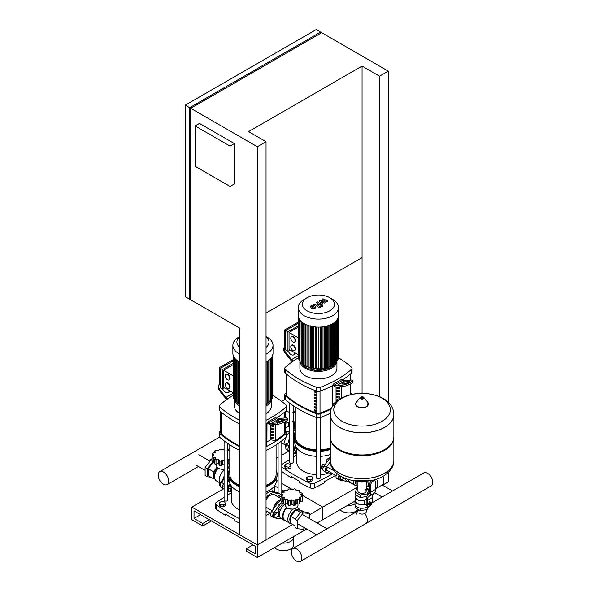 <?xml version="1.0" encoding="UTF-8"?>
<svg xmlns="http://www.w3.org/2000/svg" width="591" height="591" viewBox="0 0 591 591"><rect width="100%" height="100%" fill="white"/><g stroke="black" fill="none" stroke-linecap="round" stroke-linejoin="round"><path stroke-width="0.89" d="M379.525 396.664L379.525 76.173L388.257 71.134L321.689 32.697L190.738 108.301L190.738 299.829L239.85 328.182L239.85 534.833L257.307 544.917L266.039 539.871L266.039 141.692L257.307 146.738L257.307 557.512L246.395 551.218L246.395 548.692L255.127 553.737L255.127 546.173L194.018 510.89L194.018 518.455L202.743 523.493L202.743 526.012L191.831 519.711L191.831 507.115L257.307 544.917L292.693 524.483M266.039 141.692L248.575 131.616L362.069 66.089L379.525 76.173M388.257 71.134L388.257 402.22M362.069 66.089L362.069 393.347M362.069 257.624L266.039 313.06M230.025 146.103L230.025 186.424L195.104 166.263L195.104 125.942L230.025 146.103L234.391 143.583L234.391 183.904L230.025 186.424M234.391 143.583L199.47 123.423L195.104 125.942M320.595 32.069L316.237 29.55L185.286 105.154L185.286 296.682L189.652 299.201L189.652 107.673L320.595 32.069L320.595 33.332M190.738 298.573L189.652 299.201M257.307 146.738L190.738 108.301M189.652 107.673L185.286 105.154M306.589 477.528L306.589 479.419L307.416 481.207L310.519 481.687L312.787 480.372L312.787 478.488L311.952 476.693L308.857 476.22L306.589 477.528L307.416 479.316L307.416 481.207M307.416 479.316L310.519 479.796L310.519 481.687M310.519 479.796L312.787 478.488M283.636 491.49L281.804 491.838M219.291 502.727L219.291 504.618L220.118 506.406L223.213 506.886L225.489 505.578L225.489 503.687L224.654 501.899L221.559 501.419L219.291 502.727L220.118 504.515L220.118 506.406M220.118 504.515L223.213 504.995L223.213 506.886M223.213 504.995L225.489 503.687M284.766 464.925L284.766 466.816L285.593 468.604L288.689 469.084L290.957 467.777L290.957 465.885L290.129 464.098L287.034 463.617L284.766 464.925L285.593 466.713L285.593 468.604M285.593 466.713L288.689 467.193L288.689 469.084M288.689 467.193L290.957 465.885M366.221 509.708L366.221 511.717A4.152 2.394 180 0 1 363.657 513.934A4.152 2.394 180 0 1 359.129 513.409M361.773 482.101A4.152 2.394 0 0 0 362.357 482.101A4.152 2.394 180 0 1 361.773 482.101M367.351 481.525A3.287 1.899 60 0 1 367.735 485.905A3.287 1.899 60 0 0 368.415 484.398A3.287 1.899 60 0 0 367.351 481.525M375.654 488.764A9.722 5.614 -120 0 0 375.758 488.705L381.867 485.174A9.722 5.614 -120 0 0 383.877 480.727A9.722 5.614 -120 0 0 383.012 476.368M375.758 488.705A9.722 5.614 -120 0 0 377.767 484.251A9.722 5.614 -120 0 0 376.607 479.168M367.964 485.772A9.722 5.614 -120 0 0 369.648 487.376M366.272 504.854L364.935 504.086L364.034 502.52L364.935 500.555L364.588 500.355L366.427 498.863M355.427 499.173A7.099 4.1 0 0 0 354.969 500.629A7.099 4.1 0 0 0 365.282 504.286M354.969 500.629L354.969 504.153A7.099 4.1 0 0 0 355.206 505.216A7.099 4.1 0 0 0 360.229 508.112A7.099 4.1 0 0 0 367.085 507.056A7.099 4.1 0 0 0 368.075 506.339M365.002 489.355A4.152 2.394 180 0 1 366.221 491.047A4.152 2.394 180 0 1 363.657 493.263A4.152 2.394 180 0 1 359.129 492.746A4.152 2.394 180 0 1 357.917 491.047L357.917 481.754M365.6 492.31A4.152 2.394 0 0 0 365.002 491.875M363.118 497.083A6.176 3.561 0 0 0 364.196 496.913L360.229 497.533L357.326 495.856A6.176 3.561 0 0 0 358.109 496.307M355.893 495.029L355.893 497.097A6.176 3.561 0 0 0 364.588 500.355M370.978 504.928L369.597 505.202L368.614 504.633L368.614 503.177L369.597 503.746L370.69 502.387L371.776 502.483L371.776 503.466A1.234 0.709 120 0 0 371.525 502.897A1.234 0.709 120 0 0 370.572 503.229A1.234 0.709 120 0 0 370.032 504.47A1.234 0.709 120 0 0 370.291 505.039A1.234 0.709 120 0 0 370.904 504.973A1.234 0.709 120 0 0 371.022 504.899A3.472 2.002 -60 0 1 367.971 506.28A3.472 2.002 -60 0 1 367.247 504.692L367.247 500.503A9.257 5.349 -120 0 1 368.681 496.61L369.309 496.071A9.257 5.349 60 0 0 370.742 492.177L370.742 485.034A3.088 1.78 -60 0 1 372.921 481.251L371.835 480.623A3.088 1.78 120 0 0 369.648 484.406L370.742 485.034M370.188 504.958A1.234 0.709 -60 0 1 370.069 504.906A1.234 0.709 -60 0 1 369.811 504.345A1.234 0.709 -60 0 1 370.35 503.104A1.234 0.709 -60 0 1 371.303 502.771A1.234 0.709 -60 0 1 371.407 502.852M371.776 503.466L371.776 503.717A0.923 0.532 -60 0 1 371.126 504.847A0.923 0.532 -60 0 1 370.468 504.47A0.923 0.532 -60 0 1 371.126 503.34A0.923 0.532 -60 0 1 371.776 503.717L371.739 503.983M368.614 503.177L369.707 501.818L370.69 502.387M369.707 501.818L371.776 502.483M369.597 505.202L369.597 503.746M371.835 480.623L372.367 480.313L373.468 480.941L372.921 481.251M371.776 503.598A3.472 2.002 -60 0 0 372.16 501.855L372.16 497.666A9.257 5.349 60 0 1 373.593 493.773L374.214 493.234A9.257 5.349 -120 0 0 375.654 489.341L375.654 482.197A3.088 1.78 -60 0 0 375.012 480.786L373.918 480.158A3.088 1.78 120 0 0 373.586 480.032M373.468 480.941A3.088 1.78 -60 0 1 375.012 480.786M367.971 506.28L366.878 505.652A3.472 2.002 120 0 1 366.161 504.064L366.161 499.875A10.801 6.235 60 0 1 367.831 495.332L368.452 494.793A7.72 4.455 -120 0 0 369.648 491.542L369.648 484.406M367.861 494.8A6.176 3.561 0 0 0 368.149 494.179L367.425 495.746M357.326 495.856L355.206 494.63L355.206 492.111L357.045 488.151L357.917 488.018M366.908 496.499L364.196 496.913M366.221 488.425L368.924 489.991L368.924 492.51L368.149 494.179M360.229 497.533L360.229 495.007L355.206 492.111M368.924 489.991L367.085 493.95L360.229 495.007M367.085 496.196L367.085 493.95M355.893 495.694A6.634 3.834 0 0 0 355.427 497.097L355.427 500.629A6.634 3.834 0 0 0 364.935 504.086M355.427 497.097A6.634 3.834 0 0 0 364.935 500.555M355.206 505.216L355.206 507.735L360.229 510.631L367.085 509.575L368.54 506.443M360.229 508.112L360.229 510.631M367.085 507.056L367.085 509.575M393.857 414.409A31.788 18.358 180 0 1 393.857 414.439A31.788 18.358 180 0 1 374.229 431.393A31.788 18.358 180 0 1 339.589 427.419A31.788 18.358 180 0 1 330.273 414.439A31.788 18.358 180 0 1 330.273 414.409M382.052 421.28A28.265 16.319 180 0 1 342.078 421.28A28.265 16.319 180 0 1 342.078 398.201A28.265 16.319 180 0 1 382.052 398.201A28.265 16.319 180 0 1 382.052 421.28M330.273 414.439L330.273 436.616A31.788 18.358 0 0 0 339.589 449.596L340.239 449.973A30.865 17.819 0 0 0 383.891 449.973L384.549 449.596A31.788 18.358 0 0 0 393.857 436.616L393.857 414.439A31.788 18.358 0 0 1 374.229 431.393A31.788 18.358 0 0 1 339.589 427.419A31.788 18.358 0 0 1 330.273 414.439L330.273 414.372A31.788 18.358 180 0 0 339.589 427.352A31.788 18.358 180 0 0 384.549 427.352A31.788 18.358 180 0 0 393.857 414.372L393.857 414.439M340.239 449.973L339.589 449.596A31.788 18.358 0 0 0 384.549 449.596M330.28 436.993A31.788 18.358 0 0 0 330.273 437.37A31.788 18.358 0 0 0 339.589 450.349A31.788 18.358 0 0 0 374.229 454.331A31.788 18.358 0 0 0 393.857 437.37A31.788 18.358 0 0 0 393.85 436.993M339.589 473.28A31.788 18.358 180 0 1 330.273 460.308A31.788 18.358 0 0 0 339.589 473.28A31.788 18.358 0 0 0 374.229 477.262A31.788 18.358 0 0 0 393.857 460.308A31.788 18.358 180 0 1 374.229 477.262A31.788 18.358 180 0 1 339.589 473.28M279.713 496.218A1.699 0.983 120 0 0 279.432 495.879A1.699 0.983 120 0 0 277.814 496.728M266.039 511.222L266.371 511.289A10.187 5.88 120 0 0 267.051 511.37M281.05 494.896A3.701 2.135 120 0 0 280.437 494.142A3.701 2.135 120 0 0 280.053 493.995L274.438 492.857A10.187 5.88 120 0 0 266.371 497.511L266.039 497.962M279.004 495.805L281.05 496.987A3.701 2.135 120 0 0 281.05 496.957M266.039 494.15A10.187 5.88 -60 0 1 272.252 491.594L277.873 492.739A3.701 2.135 -60 0 1 278.258 492.879L280.437 494.142M328.818 467.865A1.699 0.983 120 0 0 328.537 467.525A1.699 0.983 120 0 0 327.229 467.983A1.699 0.983 120 0 0 326.491 469.69A1.699 0.983 120 0 0 326.845 470.466A1.699 0.983 120 0 0 327.274 470.539M330.339 461.748L326.225 467.341A3.701 2.135 120 0 0 325.84 472.202A3.701 2.135 120 0 0 326.225 472.349L331.839 473.487A10.187 5.88 120 0 0 332.519 473.568M325.84 472.202L323.654 470.946A3.701 2.135 -60 0 1 324.045 466.077L329.66 458.453A10.187 5.88 -60 0 1 330.273 457.663M301.861 558.037A7.454 4.307 60 0 1 300.317 561.45A7.454 4.307 60 0 1 294.577 559.455A7.454 4.307 60 0 1 291.319 551.95A7.454 4.307 60 0 1 292.863 548.537A7.454 4.307 60 0 1 298.61 550.539A7.454 4.307 60 0 1 301.861 558.037M300.317 561.45L365.792 523.648A7.454 4.307 -120 0 0 367.336 520.235A7.454 4.307 -120 0 0 364.773 513.535A7.454 4.307 60 0 1 367.336 520.235A7.454 4.307 60 0 1 365.792 523.648L431.267 485.846A7.454 4.307 -120 0 0 432.811 482.433A7.454 4.307 -120 0 0 429.561 474.935A7.454 4.307 -120 0 0 423.813 472.94L372.035 502.83M356.794 514.148A7.454 4.307 60 0 1 357.917 511.045M278.457 512.995L275.31 512.028L273.567 514.2L273.567 516.527L274.963 517.339L276.706 517.494L278.457 515.322L278.457 512.995L275.31 512.028M276.706 512.84L274.963 515.012L273.567 514.2M274.963 515.012L274.963 517.339M285.616 503.887L285.616 505.601A6.176 3.561 0 0 0 289.427 508.895A6.176 3.561 0 0 0 296.157 508.12A6.176 3.561 0 0 0 297.96 505.601L297.96 503.887M284.175 498.065L283.931 499.55L287.389 499.136L288.009 500.134L287.994 504.684A1.544 0.894 180 0 1 288.009 504.566L288.009 500.407M288.024 499.986L288.91 501.212L291.791 499.816L294.665 501.212L295.559 499.986M295.566 500.407L295.566 504.566A1.544 0.894 180 0 1 295.581 504.684L295.566 500.134L296.187 499.136L299.644 499.55L299.408 497.282L302.533 496.58L302.533 500.865A1.544 0.894 180 0 1 302.526 500.961A1.544 0.894 180 0 1 300.915 501.486A1.647 0.953 0 0 0 299.94 501.582M299.94 498.981L299.94 503.31A1.544 0.894 180 0 1 299.644 503.835L299.622 498.339M299.29 497.659L299.408 498.065M302.526 500.961L302.526 496.676L300.59 494.741L302.526 493.359L299.408 492.2L299.644 490.478L296.187 490.345L295.581 489.836M302.533 497.733L302.526 493.359M299.408 492.2L299.644 490.478M302.526 496.477L302.526 493.537M299.644 503.835A1.544 0.894 180 0 1 297.805 503.827A1.647 0.953 0 0 0 296.187 503.702L296.187 499.136M295.581 504.684A1.544 0.894 180 0 1 294.665 505.497A1.544 0.894 180 0 1 293.077 504.95A1.647 0.953 0 0 0 291.791 504.382L291.791 499.816M294.665 505.497L294.665 501.212M291.791 504.382A1.647 0.953 0 0 0 290.499 504.95A1.544 0.894 180 0 1 288.91 505.497A1.544 0.894 180 0 1 287.994 504.684M288.91 505.497L288.91 501.212M283.953 498.339L283.931 503.835A1.544 0.894 180 0 1 283.636 503.31L283.636 498.981M295.559 489.695L294.665 488.816L291.791 489.658L288.91 488.816L287.389 490.345L283.931 490.478L284.175 492.2L281.057 493.359L282.993 494.741L281.057 496.676L284.293 497.659M281.057 496.477L281.057 493.537M296.187 503.702A1.647 0.953 0 0 0 295.581 504.278M287.994 504.278A1.647 0.953 0 0 0 287.389 503.702L287.389 499.136M287.389 503.702A1.647 0.953 0 0 0 285.778 503.827A1.544 0.894 180 0 1 283.931 503.835M283.636 501.582A1.647 0.953 0 0 0 282.668 501.486A1.544 0.894 180 0 1 281.057 500.961M281.057 493.359L281.05 497.733M283.931 490.478L284.175 492.2M285.8 520.937A8.954 5.171 -60 0 1 284.478 520.538L281.205 518.647A8.954 5.171 -60 0 1 279.713 511.895A8.954 5.171 -60 0 1 285.025 503.997M284.478 520.538A8.954 5.171 -60 0 1 286.509 507.447M291.112 523.567A8.643 4.987 -60 0 1 289.649 523.168L284.847 520.39A8.643 4.987 -60 0 1 286.842 507.728M289.649 523.168A8.643 4.987 -60 0 1 288.209 516.674A8.643 4.987 -60 0 1 293.299 509.058M292.796 509.117L289.346 508.873M290.698 522.178A7.41 4.277 -60 0 1 290.447 516.113A7.41 4.277 -60 0 1 295.064 510.262A7.41 4.277 -60 0 1 295.921 509.848M304.557 527.8L303.36 529.292L297.214 528.738L295.035 527.482L295.035 519.29L301.174 511.651L307.32 512.198L309.499 513.461L309.499 518.639M297.214 528.738L297.214 520.553L303.36 512.907L309.499 513.461M295.035 519.29L297.214 520.553M301.174 511.651L303.36 512.907M283.636 502.66L278.258 509.169L278.258 512.877M280.237 510.306L278.258 509.169M278.258 515.566L278.258 516.15L279.824 517.051M295.035 525.835L290.698 523.331L290.698 516.349L295.936 509.834L301.174 510.299L303.944 511.895M290.698 516.349L295.271 518.987M295.936 509.834L300.509 512.471M295.965 509.834A7.41 4.277 -60 0 1 298.765 509.893L299.149 510.122M296.66 507.795A8.643 4.987 -60 0 1 298.292 508.194A8.643 4.987 -60 0 1 299.792 510.173M266.039 500.023A8.333 4.809 -60 0 1 270.405 495.265A8.333 4.809 -60 0 1 274.571 494.859L281.05 498.597M273.345 509.154A8.333 4.809 -60 0 1 279.129 500.311A8.333 4.809 -60 0 1 281.05 499.572M273.611 508.799A8.023 4.632 -60 0 1 279.129 500.562L279.351 500.437A8.333 4.809 -60 0 1 281.05 499.742M281.05 500.215A10.187 5.88 120 0 0 277.282 503.813L271.661 511.437A3.701 2.135 120 0 0 271.276 516.305L273.463 517.568A3.701 2.135 -60 0 1 273.847 512.7L279.462 505.069A10.187 5.88 -60 0 1 283.2 501.493M281.449 518.787A10.187 5.88 -60 0 1 279.462 518.854L273.847 517.709A3.701 2.135 -60 0 1 273.463 517.568M273.67 508.718A8.333 4.809 -60 0 1 279.351 500.437L279.129 500.562M324.644 465.257A3.088 1.78 120 0 0 322.893 468.744A3.088 1.78 120 0 0 322.9 468.981M324.828 465.014L323.24 464.098L321.497 466.269L321.497 468.597L322.893 469.409M323.203 467.259L321.497 466.269M339.736 475.541L339.042 476.398L339.042 478.732L340.438 479.537L342.182 479.693L343.77 477.713M341.11 476.368L340.438 477.21L339.042 476.398M340.438 477.21L340.438 479.537M351.268 483.142A8.954 5.171 -60 0 1 349.953 482.736L346.681 480.845A8.954 5.171 -60 0 1 344.974 478.23M349.953 482.736A8.954 5.171 -60 0 1 348.129 479.36M356.58 485.765A8.643 4.987 -60 0 1 355.125 485.366L350.323 482.596A8.643 4.987 -60 0 1 348.587 479.5M355.125 485.366A8.643 4.987 -60 0 1 353.374 480.631M356.174 484.376A7.41 4.277 -60 0 1 355.309 481.133M369.648 490.471L368.924 491.372M343.733 477.764L343.733 478.348L345.299 479.249M357.917 486.533L356.174 485.529L356.174 481.377M337.136 473.642A3.701 2.135 120 0 0 336.752 478.503L338.931 479.766A3.701 2.135 -60 0 1 339.145 475.149M346.924 480.985A10.187 5.88 -60 0 1 344.937 481.052L339.323 479.907A3.701 2.135 -60 0 1 338.931 479.766M330.037 468.567A8.333 4.809 -60 0 1 330.716 463.965M227.786 481.429A8.333 4.809 -60 0 1 229.278 477.993M224.085 485.263A1.699 0.983 120 0 0 223.915 486.068A1.699 0.983 120 0 0 224.085 486.681M228.88 476.619L227.786 478.097M224.085 483.128L223.649 483.719A3.701 2.135 120 0 0 223.265 488.587A3.701 2.135 120 0 0 223.649 488.727L224.085 488.816M223.265 488.587L221.078 487.324A3.701 2.135 -60 0 1 221.462 482.455L224.085 478.902M227.786 473.938A10.187 5.88 -60 0 1 228.865 472.793M227.786 488.831A3.088 1.78 -60 0 1 230.926 485.329M227.786 487.287A3.088 1.78 -60 0 1 230.8 485.13M231.34 488.277A1.544 0.894 120 0 0 230.66 489.836A1.544 0.894 120 0 0 230.978 490.545L231.34 490.752M231.34 491.498L230.002 491.38L230.002 489.053L231.34 487.398M230.002 491.38L228.17 490.323L228.17 487.996L229.914 485.824L231.34 486.644M228.17 487.996L230.002 489.053M229.914 485.824L231.34 485.95M229.234 490.936A3.088 1.78 -60 0 1 228.37 490.825A3.088 1.78 -60 0 1 227.786 489.932M228.17 490.67A3.088 1.78 -60 0 1 227.934 490.567A3.088 1.78 -60 0 1 227.786 490.464M220.317 485.787L219.793 485.484L219.793 483.157L221.536 480.985L222.246 481.392M219.793 483.157L220.746 483.711M221.536 480.985L222.489 481.067M227.786 467.902A6.176 3.561 0 0 0 228.998 465.782L228.998 464.068M229.796 450.445L227.225 450.527M224.115 449.396L222.822 449.847L219.948 449.005L219.054 449.877M219.032 450.017L218.426 450.527L214.969 450.66L215.205 452.381L212.088 453.541L212.08 457.914M214.969 450.66L215.205 452.381M212.088 453.541L214.023 454.922L212.088 456.858L215.323 457.84M215.205 458.247L214.969 459.732L218.426 459.318L219.047 460.315L219.032 464.866A1.544 0.894 180 0 1 219.047 464.748L219.047 460.588M214.991 458.52L214.969 464.016A1.544 0.894 180 0 1 214.673 463.492L214.673 459.163M212.088 456.658L212.088 453.718M224.085 465.095A1.647 0.953 0 0 0 222.822 464.563L222.822 459.997L224.115 460.699M229.796 464.186A1.544 0.894 180 0 1 228.835 464.009A1.647 0.953 0 0 0 227.786 463.809M227.225 459.318L229.796 459.857M214.673 461.763A1.647 0.953 0 0 0 213.698 461.667A1.544 0.894 180 0 1 212.088 461.143M219.054 460.167L219.948 461.394L222.822 459.997M219.948 461.394L219.948 465.678A1.544 0.894 180 0 1 219.032 464.866M222.822 464.563A1.647 0.953 0 0 0 221.536 465.139A1.544 0.894 180 0 1 219.948 465.678M219.032 464.46A1.647 0.953 0 0 0 218.426 463.883A1.647 0.953 0 0 0 216.808 464.009A1.544 0.894 180 0 1 214.969 464.016M218.426 463.883L218.426 459.318M216.653 464.068L216.653 465.782A6.176 3.561 0 0 0 224.085 469.269M229.677 470.443A8.954 5.171 120 0 0 228.931 470.82A8.954 5.171 120 0 0 227.786 471.611M229.796 468.323A8.954 5.171 120 0 0 227.786 468.131M223.826 469.298L220.377 469.055M212.945 461.615L207.293 468.633L207.293 476.826L210.669 477.129M214.673 462.31L213.44 462.199L208.202 468.715L208.202 475.703L213.44 478.725L214.821 478.85M207.293 468.633L205.114 467.378L205.114 475.57L207.293 476.826M212.08 459.805L211.253 459.732L205.114 467.378M212.08 460.212L211.253 459.732M223.694 479.427L223.694 477.661L224.085 477.89M227.786 472.578L228.931 471.145L229.278 471.345M223.694 477.661L224.085 477.181M228.931 471.145L229.345 471.182M217.126 467.156L216.055 468.486A7.41 4.277 120 0 0 213.44 475.23A7.41 4.277 120 0 0 214.703 478.444M217.2 467.259A7.41 4.277 120 0 0 216.055 468.486L213.44 471.744L213.44 478.725M214.673 462.916L213.44 462.199M213.44 471.744L208.202 468.715M217.894 467.932A7.41 4.277 120 0 0 214.4 476.797L214.636 478.104A8.643 4.987 120 0 0 216.321 480.83L219.97 482.936M218.278 468.198A8.643 4.987 120 0 0 214.636 478.104M224.085 470.022A8.643 4.987 120 0 0 219.335 479.641A8.643 4.987 120 0 0 219.335 479.766M224.085 470.074A8.954 5.171 120 0 0 219.335 479.899A8.954 5.171 120 0 0 220.037 482.847M224.085 476.243A8.954 5.171 120 0 0 222.652 480.845M293.262 443.627A8.333 4.809 -60 0 1 294.754 440.192M289.56 447.461A1.699 0.983 120 0 0 289.391 448.266A1.699 0.983 120 0 0 289.56 448.879M294.355 438.817L293.262 440.295M289.56 445.326L289.125 445.917A3.701 2.135 120 0 0 288.74 450.785A3.701 2.135 120 0 0 289.125 450.926L289.56 451.014M288.74 450.785L286.554 449.522A3.701 2.135 -60 0 1 286.938 444.654L289.56 441.1M293.262 436.136A10.187 5.88 -60 0 1 294.34 434.991M293.262 451.029A3.088 1.78 -60 0 1 296.401 447.527M293.262 449.485A3.088 1.78 -60 0 1 296.276 447.328M296.808 450.482A1.544 0.894 120 0 0 296.135 452.034A1.544 0.894 120 0 0 296.453 452.743L296.808 452.95M296.808 453.696L295.478 453.578L295.478 451.251L296.808 449.596M295.478 453.578L293.646 452.521L293.646 450.194L295.389 448.022L296.808 448.842M293.646 450.194L295.478 451.251M295.389 448.022L296.808 448.148M294.71 453.134A3.088 1.78 -60 0 1 293.845 453.024A3.088 1.78 -60 0 1 293.262 452.13M293.646 452.869A3.088 1.78 -60 0 1 293.409 452.772A3.088 1.78 -60 0 1 293.262 452.662M285.793 447.985L285.261 447.683L285.261 445.355L287.012 443.184L287.721 443.59M285.261 445.355L286.221 445.91M287.012 443.184L287.965 443.265M293.262 430.1A6.176 3.561 0 0 0 294.473 427.98L294.473 426.266M295.271 412.644L292.693 412.725M289.59 411.595L288.297 412.045L285.423 411.203M289.56 427.293A1.647 0.953 0 0 0 288.297 426.761L288.297 422.203L289.59 422.897M295.271 426.392A1.544 0.894 180 0 1 294.311 426.207A1.647 0.953 0 0 0 293.262 426.008M292.693 421.516L295.271 422.055M285.172 423.503L288.297 422.203M285.423 423.592L285.423 427.877A1.544 0.894 180 0 1 285.172 427.795M288.297 426.761A1.647 0.953 0 0 0 287.012 427.337A1.544 0.894 180 0 1 285.423 427.877M285.719 431.216A6.176 3.561 0 0 0 289.56 431.474M295.153 432.642A8.954 5.171 120 0 0 294.407 433.026A8.954 5.171 120 0 0 293.262 433.809M295.271 430.521A8.954 5.171 120 0 0 293.262 430.329M289.302 431.496L285.852 431.253M289.169 441.625L289.169 439.859L289.56 440.088M293.262 434.777L294.407 433.343L294.754 433.543M289.169 439.859L289.56 439.379M294.407 433.343L294.813 433.38M289.56 432.22A8.643 4.987 120 0 0 286.583 435.84M285.726 437.584A8.643 4.987 120 0 0 284.803 441.839A8.643 4.987 120 0 0 284.81 441.965M289.56 432.272A8.954 5.171 120 0 0 286.583 435.995M285.845 437.48A8.954 5.171 120 0 0 284.803 442.098A8.954 5.171 120 0 0 285.512 445.045M289.56 438.441A8.954 5.171 120 0 0 288.127 443.043M229.485 480.018L227.786 482.322M231.34 491.926L228.015 491.247A3.701 2.135 -60 0 1 227.786 491.18M227.786 486.57A3.701 2.135 -60 0 1 228.015 486.238L230.017 483.519M294.961 442.216L293.262 444.521M296.808 454.124L293.491 453.445A3.701 2.135 -60 0 1 293.262 453.378M293.262 448.768A3.701 2.135 -60 0 1 293.491 448.436L295.493 445.717M168.731 481.177A7.454 4.307 -120 0 0 165.48 473.672A7.454 4.307 -120 0 0 159.733 471.677A7.454 4.307 -120 0 0 158.189 475.09A7.454 4.307 -120 0 0 161.439 482.588A7.454 4.307 -120 0 0 167.187 484.59A7.454 4.307 -120 0 0 168.731 481.177M314.538 307.423L312.802 305.939L311.782 306.537L313.511 308.014L314.538 307.364M315.912 307.372L315.033 305.902L313.141 305L311.339 305.414L310.401 306.581L311.287 308.059L313.171 308.953L314.981 308.532L315.919 307.239L315.919 307.748M310.401 306.581L310.393 307.224M320.322 307.261L316.473 303.973L313.54 304.202L314.286 304.853L315.424 304.653L319.221 307.904L320.322 307.261M320.928 305.481L320.928 306.249L322.265 306.249L322.265 305.481L320.928 305.481L320.928 306.249M322.265 306.249L322.265 305.481M322.006 299.319L323.314 301.765L320.159 300.383L319.192 300.937L321.098 303.87L320.041 304.018L317.544 301.89L316.436 302.526L319 304.705L321.305 304.83L322.767 303.981L321.135 301.765L324.245 303.124L325.109 302.629L323.802 300.228L326.72 301.698L327.857 301.041L322.967 298.758L322.006 299.319M239.85 362.113A20.064 11.584 180 0 1 238.757 361.522A20.064 11.584 180 0 1 232.876 353.337L232.876 345.321A20.064 11.584 180 0 1 238.757 337.129L239.85 336.501M239.85 354.098A20.064 11.584 180 0 1 238.757 353.514A20.064 11.584 180 0 1 232.876 345.321M267.125 337.129L266.039 336.501L267.125 337.129A20.064 11.584 180 0 1 273.005 345.321A20.064 11.584 180 0 1 266.039 354.098M239.85 347.405A16.053 9.264 180 0 1 239.85 336.685M225.311 384.46A3.088 1.78 60 0 1 225.954 383.049A3.088 1.78 60 0 1 228.325 383.869A3.088 1.78 60 0 1 229.677 386.979A3.088 1.78 60 0 1 229.035 388.39A3.088 1.78 60 0 1 226.656 387.563A3.088 1.78 60 0 1 225.311 384.46M226.183 382.946A3.088 1.78 60 0 1 226.39 382.791A3.088 1.78 60 0 1 228.769 383.618A3.088 1.78 60 0 1 230.113 386.728A3.088 1.78 60 0 1 229.471 388.139A3.088 1.78 60 0 1 229.242 388.235M225.311 375.994A3.088 1.78 60 0 1 225.954 374.576A3.088 1.78 60 0 1 228.325 375.403A3.088 1.78 60 0 1 229.677 378.513A3.088 1.78 60 0 1 229.035 379.924A3.088 1.78 60 0 1 226.656 379.097A3.088 1.78 60 0 1 225.311 375.994M226.183 374.48A3.088 1.78 60 0 1 226.39 374.325A3.088 1.78 60 0 1 228.769 375.152A3.088 1.78 60 0 1 230.113 378.262A3.088 1.78 60 0 1 229.471 379.673A3.088 1.78 60 0 1 229.242 379.769M222.475 369.619L222.475 389.07L220.295 387.807L220.295 368.356L222.475 369.619L233.157 363.45M233.157 375.78L223.568 370.247L223.568 387.179L233.157 392.72M220.295 385.288L219.202 384.66L219.202 367.728L220.295 368.356L233.157 360.931M223.568 370.247L233.157 364.706M219.202 367.728L233.157 359.668M222.475 389.07L224.654 387.807M233.157 394.433L233.157 355.243L233.157 396.916L233.696 397.27M239.85 403.734L238.867 403.298M272.547 396.664L272.185 397.27M272.008 398.312L271.313 398.888M271.136 399.775L270.176 400.225M269.991 401.082L268.794 401.4M268.617 402.249L267.738 402.759L267.198 402.441M233.873 398.312L234.568 398.888M234.753 399.775L235.713 400.225M235.89 401.082L237.087 401.4M237.272 402.249L238.143 402.759L238.683 402.441M266.039 403.734L267.198 403.55L267.198 361.485M273.005 345.321L273.005 353.337A20.064 11.584 180 0 1 266.039 362.113M266.039 336.685A16.053 9.264 180 0 1 266.039 347.405M332.6 299.327L329.763 297.694L332.6 299.327A20.064 11.584 180 0 1 338.48 307.519L338.48 315.535A20.064 11.584 180 0 1 326.092 326.232A20.064 11.584 180 0 1 304.232 323.72A20.064 11.584 180 0 1 298.352 315.535L298.352 307.519A20.064 11.584 180 0 1 304.232 299.327L307.069 297.694A16.053 9.264 180 0 1 329.763 297.694L329.763 297.694A16.053 9.264 180 0 1 329.763 310.792A16.053 9.264 180 0 1 307.069 310.792A16.053 9.264 180 0 1 307.069 297.694M338.48 307.519A20.064 11.584 180 0 1 326.092 318.224A20.064 11.584 180 0 1 304.232 315.712A20.064 11.584 180 0 1 298.352 307.519M290.787 346.658A3.088 1.78 60 0 1 291.422 345.247A3.088 1.78 60 0 1 293.801 346.075A3.088 1.78 60 0 1 295.153 349.178A3.088 1.78 60 0 1 294.51 350.589A3.088 1.78 60 0 1 292.131 349.761A3.088 1.78 60 0 1 290.787 346.658M291.659 345.144A3.088 1.78 60 0 1 291.858 344.989A3.088 1.78 60 0 1 294.237 345.816A3.088 1.78 60 0 1 295.589 348.926A3.088 1.78 60 0 1 294.946 350.337A3.088 1.78 60 0 1 294.717 350.441M290.787 338.192A3.088 1.78 60 0 1 291.422 336.774A3.088 1.78 60 0 1 293.801 337.601A3.088 1.78 60 0 1 295.153 340.712A3.088 1.78 60 0 1 294.51 342.123A3.088 1.78 60 0 1 292.131 341.295A3.088 1.78 60 0 1 290.787 338.192M291.659 336.678A3.088 1.78 60 0 1 291.858 336.523A3.088 1.78 60 0 1 294.237 337.35A3.088 1.78 60 0 1 295.589 340.46A3.088 1.78 60 0 1 294.946 341.871A3.088 1.78 60 0 1 294.717 341.967M287.95 331.817L287.95 351.268L285.763 350.012L285.763 330.554L287.95 331.817L298.625 325.648M298.625 337.978L289.043 332.445L289.043 349.377L298.625 354.918M285.763 347.486L284.677 346.858L284.677 329.926L285.763 330.554L298.625 323.129M289.043 332.445L298.625 326.912M284.677 329.926L298.625 321.866M287.95 351.268L290.129 350.012M325.523 326.365L325.523 368.378L324.134 367.572L324.134 326.638M322.989 326.808L322.989 368.88L321.415 367.971L321.415 326.986M315.417 326.986L315.417 367.971L313.843 368.88L312.787 368.629L312.787 326.291M312.698 326.638L312.698 367.572L311.309 368.378L310.26 368.119L310.26 325.781M298.625 356.632L298.625 317.441L298.625 359.114L299.172 359.468M305.968 365.563L305.215 365.999L304.335 365.497M318.416 327.119L318.416 368.208L316.702 369.19L315.653 368.939L315.653 326.601M310.26 367.018L309.049 367.713L307.992 367.462L307.992 325.124M307.992 366.361L307.025 366.922L305.968 366.671L305.968 324.333M318.416 368.208L320.13 369.19L321.179 368.939L321.179 327.008M338.022 358.863L337.66 359.468M337.483 360.51L336.789 361.086M336.611 361.973L335.644 362.423M335.466 363.28L334.27 363.598M334.092 364.448L333.213 364.957L332.674 364.64M299.349 360.51L300.043 361.086M300.221 361.973L301.188 362.423M301.366 363.28L302.562 363.598M302.74 364.448L303.619 364.957L304.158 364.64M322.989 368.88L324.045 368.629L324.045 326.653M325.523 368.378L326.572 368.119L326.572 326.114M326.572 367.018L327.783 367.713L328.84 367.462L328.84 325.434M328.84 366.361L329.808 366.922L330.864 366.671L330.864 324.614M330.864 365.563L332.674 365.748L332.674 323.683M266.039 446.065A100.315 57.911 0 0 0 266.925 445.629L266.925 423.621M220.709 411.609L220.709 432.531A3.088 1.78 0 0 0 221.152 433.454A88.355 51.011 0 0 0 239.85 446.124M275.731 440.539A100.315 57.911 0 0 0 284.707 433.439A3.088 1.78 0 0 0 285.172 432.501L285.172 421.745M314.907 390.969L314.346 392.025L314.346 390.762A88.355 51.011 0 0 0 316.355 391.493L316.355 392.756A88.355 51.011 180 0 1 314.346 392.025M314.907 391.7A87.579 50.56 0 0 0 316.355 392.232M314.907 394.123L314.346 395.172L314.346 393.916A88.355 51.011 0 0 0 316.355 394.64L316.355 395.904A88.355 51.011 180 0 1 314.346 395.172M314.907 394.854A87.579 50.56 0 0 0 316.355 395.379M314.907 397.27L314.346 398.327L314.346 397.063A88.355 51.011 0 0 0 316.355 397.795L316.355 399.051A88.355 51.011 180 0 1 314.346 398.327M314.907 398.002A87.579 50.56 0 0 0 316.355 398.533M314.907 400.425L314.346 401.474L314.346 400.218A88.355 51.011 0 0 0 316.355 400.942L316.355 402.205A88.355 51.011 180 0 1 314.346 401.474M314.907 401.156A87.579 50.56 0 0 0 316.355 401.681M314.907 403.572L314.346 404.628L314.346 403.365A88.355 51.011 0 0 0 316.355 404.096L316.355 405.352A88.355 51.011 180 0 1 314.346 404.628M314.907 404.303A87.579 50.56 0 0 0 316.355 404.835M314.907 406.719L314.346 407.775L314.346 406.512A88.355 51.011 0 0 0 316.355 407.243L316.355 408.507A88.355 51.011 180 0 1 314.346 407.775M314.907 407.45A87.579 50.56 0 0 0 316.355 407.982M314.907 409.873L314.346 410.922L314.346 409.666A88.355 51.011 0 0 0 316.355 410.398L316.355 411.654A88.355 51.011 180 0 1 314.346 410.922M314.907 410.605A87.579 50.56 0 0 0 316.355 411.129M332.401 406.615L332.401 385.82M286.184 373.808L286.184 394.729A3.088 1.78 0 0 0 286.628 395.652A88.355 51.011 0 0 0 316.798 413.072A3.088 1.78 0 0 0 320.019 413.057A100.315 57.911 0 0 0 331.588 408.226M266.039 413.619A18.52 10.69 180 0 0 271.461 406.054L271.461 398.918A18.52 10.69 180 0 1 271.313 399.834M271.217 400.218A18.52 10.69 180 0 1 266.039 406.054M219.298 406.054L219.298 409.836A3.088 1.78 0 0 0 219.793 410.804L219.793 407.022A3.088 1.78 180 0 1 219.298 406.054A3.088 1.78 180 0 1 219.793 405.094A105.035 60.644 0 0 1 233.157 395.431M239.85 424.065A105.035 60.644 180 0 1 219.793 410.804M219.793 407.022A105.035 60.644 0 0 0 239.85 420.29M266.039 420.29A105.035 60.644 0 0 0 286.088 407.022L286.088 410.804A105.035 60.644 180 0 1 277.297 417.593M271.505 424.855L274.01 425.247L274.01 426.503L271.424 426.104L271.424 424.863L277.534 424.323L276.987 422.912L271.121 423.437A6.176 3.561 60 0 1 268.942 422.853L277.667 417.815L276.278 417.01A105.035 60.644 180 0 1 267.546 422.048L267.546 423.311A105.035 60.644 180 0 1 266.039 424.065M286.088 410.804A3.088 1.78 0 0 0 286.583 409.836L286.583 406.054A3.088 1.78 180 0 1 286.088 407.022M272.732 395.431A105.035 60.644 0 0 1 286.088 405.094A3.088 1.78 180 0 1 286.583 406.054M266.039 446.752A105.035 60.644 0 0 0 286.088 433.484A3.088 1.78 180 0 0 286.583 432.516A3.088 1.78 180 0 0 286.088 431.556A105.035 60.644 0 0 0 285.172 430.743M220.709 430.743A105.035 60.644 0 0 0 219.793 431.556A3.088 1.78 180 0 0 219.298 432.516L219.298 436.298A3.088 1.78 0 0 0 219.793 437.259L219.793 433.484A3.088 1.78 180 0 1 219.298 432.516M219.793 433.484A105.035 60.644 0 0 0 239.85 446.752M266.999 423.584L266.925 445.629M275.731 424.478L275.731 440.635L270.567 439.837L266.999 441.891M286.088 433.484L286.088 437.259A3.088 1.78 0 0 0 286.583 436.298L286.583 432.516M286.088 437.259A105.035 60.644 180 0 1 266.039 450.527M239.85 450.527A105.035 60.644 180 0 1 219.793 437.259M272.998 425.092L274.01 425.779M272.998 425.195L271.424 426.104M274.01 429.657L271.424 429.258L271.424 427.995L274.01 428.394L274.01 429.657M272.998 428.239L274.01 428.926M272.998 428.349L271.424 429.258M274.01 432.804L271.424 432.405L271.424 431.149L274.01 431.548L274.01 432.804M272.998 431.393L274.01 432.08M272.998 431.496L271.424 432.405M274.01 435.959L271.424 435.56L271.424 434.296L274.01 434.695L274.01 435.959M272.998 434.54L274.01 435.227M272.998 434.651L271.424 435.56M271.424 438.707L271.424 437.451L274.01 437.85L274.01 439.106L271.424 438.707L272.998 437.798L274.01 438.382M270.567 439.837L270.567 424.811M239.85 413.619A18.52 10.69 180 0 1 234.42 406.054L234.42 398.918M239.85 406.054A18.52 10.69 180 0 1 234.664 400.218M234.568 399.834A18.52 10.69 180 0 1 234.435 398.918M268.942 422.853L267.546 422.048M267.546 423.311L269.23 424.279A6.176 3.561 -120 0 0 271.417 424.87M283.532 419.13L281.449 419.322A3.088 0.65 -21.2 0 0 278.147 420.349A3.088 0.65 -21.2 0 0 276.389 421.693A3.088 0.65 -21.2 0 0 277.083 421.841L279.174 421.656A3.088 0.65 -21.2 0 0 282.468 420.622A3.088 0.65 -21.2 0 0 284.234 419.278A3.088 0.65 -21.2 0 0 283.532 419.13L283.813 419.854M278.856 421.678A3.088 0.65 158.8 0 1 281.996 420.726L282.313 420.696M277.667 417.815A6.176 3.561 -120 0 0 279.853 418.398L285.719 417.874A6.176 1.308 -21.2 0 1 287.108 418.162L287.654 419.566A6.176 1.308 158.8 0 1 284.138 422.262A6.176 1.308 158.8 0 1 277.534 424.323M276.987 422.912A6.176 1.308 -21.2 0 0 283.591 420.858A6.176 1.308 -21.2 0 0 287.108 418.162M229.5 390.607A3.088 2.438 -144.9 0 1 229.138 391.959A3.088 2.438 -144.9 0 1 224.432 391.441L222.511 389.048M228.82 392.313A3.088 2.438 35.1 0 0 228.481 390.023M219.202 384.438L218.936 384.815A6.176 4.868 35.1 0 0 219.623 390.88L220.162 390.104A6.176 4.868 -144.9 0 1 219.202 384.505M220.162 390.104L226.028 397.403A6.176 3.561 -120 0 0 227.624 398.955M226.745 399.568A6.176 3.561 60 0 1 225.74 398.497L219.623 390.88M336.922 361.116A18.52 10.69 180 0 1 336.789 362.032M336.693 362.416A18.52 10.69 180 0 1 331.514 368.252A18.52 10.69 180 0 1 312.735 370.867A18.52 10.69 180 0 1 300.139 362.416M336.936 361.116L336.936 368.252A18.52 10.69 180 0 1 331.514 375.817A18.52 10.69 180 0 1 311.331 378.129A18.52 10.69 180 0 1 299.896 368.252L299.896 361.116A18.52 10.69 180 0 0 300.043 362.032M284.773 368.252L284.773 372.035A3.088 1.78 0 0 0 285.268 373.002L285.268 369.22A3.088 1.78 180 0 1 284.773 368.252A3.088 1.78 180 0 1 285.268 367.292A105.035 60.644 0 0 1 298.625 357.629M285.268 369.22A105.035 60.644 0 0 0 316.746 387.393L316.746 391.176A105.035 60.644 180 0 1 285.268 373.002M316.746 391.176A3.088 1.78 0 0 0 320.086 391.176L320.086 387.393A3.088 1.78 180 0 1 316.746 387.393M320.086 387.393A105.035 60.644 0 0 0 351.564 369.22L351.564 373.002A105.035 60.644 180 0 1 342.765 379.791M336.973 387.061L339.485 387.445L339.485 388.708L336.9 388.302L336.9 387.061L343.009 386.521L342.462 385.11L336.597 385.635A6.176 3.561 60 0 1 334.417 385.051L343.142 380.013L341.746 379.208A105.035 60.644 180 0 1 333.021 384.246L333.021 385.509A105.035 60.644 180 0 1 320.086 391.176M351.564 373.002A3.088 1.78 0 0 0 352.059 372.035L352.059 368.252A3.088 1.78 180 0 1 351.564 369.22M338.207 357.629A105.035 60.644 0 0 1 351.564 367.292A3.088 1.78 180 0 1 352.059 368.252M352 394.382A3.088 1.78 180 0 0 351.564 393.754A105.035 60.644 0 0 0 350.648 392.941M286.184 392.941A105.035 60.644 0 0 0 285.268 393.754A3.088 1.78 180 0 0 284.773 394.714L284.773 398.497A3.088 1.78 0 0 0 285.268 399.464L285.268 395.682A3.088 1.78 180 0 1 284.773 394.714M285.268 395.682A105.035 60.644 0 0 0 316.746 413.855L316.746 417.638A3.088 1.78 0 0 0 320.086 417.638L320.086 413.855A3.088 1.78 180 0 1 316.746 413.855M320.086 413.855A105.035 60.644 0 0 0 331.241 409.083M316.192 398.474L314.907 397.728M336.043 387.009L336.043 402.035L332.474 404.089M330.31 413.308A105.035 60.644 180 0 1 320.086 417.638M316.746 417.638A105.035 60.644 180 0 1 285.268 399.464M338.473 387.29L339.485 387.977M338.473 387.393L336.9 388.302M339.485 391.855L336.9 391.456L336.9 390.193L339.485 390.592L339.485 391.855M338.473 390.437L339.485 391.124M338.473 390.548L336.9 391.456M339.485 395.002L336.9 394.603L336.9 393.347L339.485 393.746L339.485 395.002M338.473 393.591L339.485 394.278M338.473 393.695L336.9 394.603M339.485 398.157L336.9 397.758L336.9 396.495L339.485 396.893L339.485 398.157M338.473 396.738L339.485 397.425M338.473 396.849L336.9 397.758M338.473 399.893L336.9 400.905L336.9 399.649L338.673 399.922M337.291 400.964L336.9 400.905M341.206 398.327L341.206 386.677M332.474 406.482L332.474 385.783M334.417 385.051L333.021 384.246M333.021 385.509L334.705 386.477A6.176 3.561 -120 0 0 336.892 387.068M349.008 381.335L346.924 381.52A3.088 0.65 -21.2 0 0 343.622 382.547A3.088 0.65 -21.2 0 0 341.864 383.891A3.088 0.65 -21.2 0 0 342.558 384.039L344.642 383.855A3.088 0.65 -21.2 0 0 347.944 382.82A3.088 0.65 -21.2 0 0 349.702 381.476A3.088 0.65 -21.2 0 0 349.008 381.335L349.288 382.052M344.324 383.884A3.088 0.65 158.8 0 1 347.471 382.924L347.789 382.894M343.142 380.013A6.176 3.561 -120 0 0 345.329 380.597L351.194 380.072A6.176 1.308 -21.2 0 1 352.583 380.36L353.13 381.764A6.176 1.308 158.8 0 1 349.606 384.46A6.176 1.308 158.8 0 1 343.009 386.521M342.462 385.11A6.176 1.308 -21.2 0 0 349.067 383.057A6.176 1.308 -21.2 0 0 352.583 380.36M294.975 352.805A3.088 2.438 -144.9 0 1 294.613 354.157A3.088 2.438 -144.9 0 1 289.908 353.64L287.987 351.246M294.296 354.511A3.088 2.438 35.1 0 0 293.956 352.221M284.677 346.636L284.411 347.013A6.176 4.868 35.1 0 0 285.091 353.086L285.638 352.302A6.176 4.868 -144.9 0 1 284.677 346.703M285.638 352.302L291.503 359.601A6.176 3.561 -120 0 0 293.099 361.153M292.22 361.766A6.176 3.561 60 0 1 291.215 360.695L285.091 353.086M276.093 444.846L276.093 474.351A23.152 13.364 180 0 1 266.039 485.374M239.85 485.374A23.152 13.364 180 0 1 236.57 483.8A23.152 13.364 180 0 1 229.796 474.351L229.796 444.846M224.085 440.827L224.085 500.06A1.854 1.071 0 0 0 225.223 501.042A1.854 1.071 0 0 0 227.247 500.813A1.854 1.071 0 0 0 227.786 500.06L227.786 443.516M330.273 448.03A23.152 13.364 180 0 1 320.27 449.869M316.562 449.869A23.152 13.364 180 0 1 302.045 445.998A23.152 13.364 180 0 1 295.271 436.55L295.271 407.044M289.56 403.025L289.56 462.258A1.854 1.071 0 0 0 290.698 463.241A1.854 1.071 0 0 0 292.722 463.012A1.854 1.071 0 0 0 293.262 462.258L293.262 405.714M316.562 417.564L316.562 477.846A1.854 1.071 0 0 0 317.108 478.607A1.854 1.071 0 0 0 319.125 478.836A1.854 1.071 0 0 0 320.27 477.846L320.27 417.564M315.321 407.605L315.786 407.036M316.355 411.018L316.148 410.317M316.148 410.989L315.779 410.191M276.396 478.481L276.396 480.653A23.455 13.541 180 0 1 269.526 490.227A23.455 13.541 180 0 1 266.039 491.889M239.85 491.889A23.455 13.541 180 0 1 229.485 480.653L229.485 478.481M276.093 470.222A24.231 13.992 180 0 1 277.172 474.351L277.172 474.979A24.231 13.992 180 0 1 270.072 484.871L269.526 485.189A23.455 13.541 180 0 1 266.039 486.851M239.85 486.851A23.455 13.541 180 0 1 236.356 485.189L235.809 484.871A24.231 13.992 180 0 1 228.71 474.979L228.71 474.351A24.231 13.992 180 0 1 229.796 470.222M269.526 485.189L270.072 484.871A24.231 13.992 180 0 1 266.039 486.748M239.85 486.748A24.231 13.992 180 0 1 235.809 484.871M277.172 474.351A24.231 13.992 180 0 1 270.072 484.243A24.231 13.992 180 0 1 266.039 486.12M239.85 486.12A24.231 13.992 180 0 1 228.71 474.351M239.85 509.981A21.608 12.477 180 0 1 231.34 500.06L231.34 485.928M272.798 490.611L271.217 491.52L272.798 490.611L272.798 491.705M330.273 454.538A23.455 13.541 180 0 1 320.27 456.348M316.562 456.348A23.455 13.541 180 0 1 294.961 442.851L294.961 440.679M330.273 449.492A23.455 13.541 180 0 1 320.27 451.31M316.562 451.31A23.455 13.541 180 0 1 301.831 447.387L301.284 447.069A24.231 13.992 180 0 1 294.185 437.177L294.185 436.55A24.231 13.992 180 0 1 295.271 432.42M330.273 449.382A24.231 13.992 180 0 1 320.27 451.125M316.562 451.125A24.231 13.992 180 0 1 301.284 447.069M330.273 448.746A24.231 13.992 180 0 1 320.27 450.497M316.562 450.497A24.231 13.992 180 0 1 294.185 436.55M328.507 472.815L326.934 473.716A21.608 12.477 180 0 1 320.27 474.684M316.562 474.684A21.608 12.477 180 0 1 296.808 462.258L296.808 448.126M326.934 473.716L326.934 472.49M326.934 462.155L326.934 459.355L330.273 457.427L326.934 459.355M266.039 515.515A347.567 200.667 0 0 0 270.168 513.173M226.575 514.776L225.511 515.389L225.511 514.126A190.967 110.258 0 0 0 234.243 519.171L234.243 520.427A190.967 110.258 180 0 0 239.85 523.345M283.636 491.328A190.967 110.258 0 0 0 281.804 490.153M278.095 487.885A190.967 110.258 0 0 0 274.601 485.854M231.34 492.798A347.567 200.667 0 0 0 227.786 494.955M224.085 497.275A347.567 200.667 0 0 0 216.276 502.424A3.088 1.78 180 0 0 215.545 503.569A3.088 1.78 180 0 0 216.225 504.692A190.967 110.258 0 0 0 239.85 518.809M225.511 515.389A190.967 110.258 180 0 1 216.225 509.228L216.225 504.692M215.545 503.569L215.545 508.112A3.088 1.78 0 0 0 216.225 509.228M266.039 512.242A347.567 200.667 0 0 0 267.317 511.525M281.804 466.956A190.967 110.258 0 0 0 310.386 483.453L310.386 487.989A3.088 1.78 0 0 0 314.323 487.959A347.567 200.667 180 0 0 324.393 482.847L324.393 481.584A347.567 200.667 0 0 0 335.644 475.371M292.05 476.974L290.986 477.587L290.986 476.324A190.967 110.258 0 0 0 299.718 481.37L299.718 482.625A190.967 110.258 180 0 0 310.386 487.989M296.808 454.996A347.567 200.667 0 0 0 293.262 457.153M289.56 459.473A347.567 200.667 0 0 0 281.804 464.585M290.986 477.587A190.967 110.258 180 0 1 281.804 471.5M314.323 487.959L314.323 483.423A3.088 1.78 180 0 1 310.386 483.453M314.323 483.423A347.567 200.667 0 0 0 332.792 473.723M282.269 543.099A10.032 5.792 0 0 0 293.528 537.352A10.032 5.792 0 0 0 293.454 536.65M274.564 547.554A10.032 5.792 0 0 0 276.403 549.009A10.032 5.792 0 0 0 287.337 550.265A10.032 5.792 0 0 0 293.528 544.917L293.528 537.352M357.917 486.829L322.782 507.115L302.533 495.421L322.782 507.115L322.782 519.711L322.782 507.115L309.499 514.783M292.39 489.57L281.804 483.453L292.39 489.57M278.095 481.318L276.396 480.335L278.095 481.318M223.664 488.735L191.831 507.115M354.969 501.131L317.072 523.013M306.67 529.019L257.307 557.512M252.941 544.917L246.395 548.692M200.563 514.672L194.018 518.455M209.295 519.711L202.743 523.493M211.475 520.974L202.743 526.012M347.744 505.298A10.032 5.792 0 0 0 354.969 504.197M340.039 509.752A10.032 5.792 0 0 0 341.879 511.208A10.032 5.792 0 0 0 357.917 509.738M289.139 450.933L281.804 455.173M278.095 457.308L276.093 458.468M388.257 472.527L388.257 481.909L382.547 485.211M369.545 492.717L368.562 493.278M375.654 489.341L370.742 492.177M372.16 497.666L367.247 500.503M373.593 493.773L368.681 496.61M374.214 493.234L369.309 496.071M366.161 504.064L367.247 504.692M357.57 406.542A6.361 3.672 180 0 1 356.307 402.382C355.028 403.971 355.464 405.478 357.607 406.903C364.972 408.832 368.378 407.325 367.831 402.382A6.361 3.672 180 0 1 365.718 406.948A6.361 3.672 180 0 1 357.57 406.542M363.458 397.159A1.965 1.138 180 0 1 363.842 397.477A1.965 1.138 180 0 1 363.192 398.888A1.965 1.138 180 0 1 360.68 398.762A1.965 1.138 180 0 1 360.288 397.477A1.965 1.138 180 0 1 363.354 397.1M360.909 398.474A1.633 0.946 180 0 1 360.909 397.137A1.633 0.946 180 0 1 363.221 397.137A1.633 0.946 180 0 1 363.221 398.474A1.633 0.946 180 0 1 360.909 398.474M367.735 405.618A6.028 3.48 180 0 1 357.799 406.881M330.273 460.337A31.788 18.358 0 0 0 330.273 460.374A31.788 18.358 0 0 0 339.589 473.347A31.788 18.358 0 0 0 384.549 473.347A31.788 18.358 0 0 0 393.857 460.374A31.788 18.358 0 0 0 393.857 460.337M367.595 481.096A14.812 8.555 180 0 1 356.543 481.096M274.438 492.857L272.252 491.594M280.053 493.995L277.873 492.739M326.225 467.341L324.045 466.077M330.273 458.808L329.66 458.453M299.622 492.34L299.622 491.394M301.58 495.605L301.58 494.12M300.915 501.486L300.915 497.046M297.805 503.827L297.805 499.388M293.077 504.95L293.077 500.518M290.499 504.95L290.499 500.518M285.778 503.827L285.778 499.388M282.668 501.486L282.668 497.046M281.996 495.605L281.996 494.12M283.953 492.34L283.953 491.394M271.661 511.437L273.847 512.7M277.282 503.813L279.462 505.069M223.649 483.719L221.462 482.455M228.754 475.792L227.786 475.238M228.835 464.009L228.835 459.569M213.698 461.667L213.698 457.227M213.033 455.794L213.033 454.302M214.991 452.521L214.991 451.576M221.536 465.139L221.536 460.699M216.808 464.009L216.808 459.569M289.125 445.917L286.938 444.654M294.229 437.99L293.262 437.436M294.311 426.207L294.311 421.767M287.012 427.337L287.012 422.897M239.85 404.783A17.745 10.246 180 0 1 237.405 402.811M237.087 402.471A17.745 10.246 180 0 1 236.466 401.681M269.415 401.681A17.745 10.246 180 0 1 268.794 402.471M268.484 402.811A17.745 10.246 180 0 1 266.039 404.783M239.739 362.054L239.739 403.801M270.257 359.18L270.257 400.277M269.119 360.185L269.119 401.585M267.738 361.153L267.738 402.759M266.142 362.054L266.142 403.801M235.624 359.18L235.624 400.277M236.762 360.185L236.762 401.585M238.143 361.153L238.143 402.759M333.959 365.016A17.745 10.246 180 0 1 330.967 367.307A17.745 10.246 180 0 1 305.865 367.307A17.745 10.246 180 0 1 302.873 365.016M302.562 364.669A17.745 10.246 180 0 1 301.942 363.879M334.89 363.879A17.745 10.246 180 0 1 334.27 364.669M305.215 324.252L305.215 365.999M316.702 327.074L316.702 369.19M313.843 326.808L313.843 368.88M311.309 326.365L311.309 368.378M309.049 325.774L309.049 367.713M307.025 325.065L307.025 366.922M320.13 327.074L320.13 369.19M335.732 321.378L335.644 362.623M334.595 322.383L334.595 363.783M333.213 323.351L333.213 364.957M329.808 325.065L329.808 366.922M327.783 325.774L327.783 367.713M331.617 324.252L331.617 365.999M301.1 321.378L301.188 362.623M302.237 322.383L302.237 363.783M303.619 323.351L303.619 364.957M221.152 433.454L221.152 411.993M284.707 412.008L284.707 417.963M284.707 421.981L284.707 433.439M316.798 391.19L316.798 413.072M320.019 413.057L320.019 391.198M286.628 395.652L286.628 374.192M350.182 374.206L350.182 380.161M350.182 384.18L350.182 394.803M281.449 419.322L281.996 420.726M271.121 423.437L279.853 418.398M226.028 397.403L233.157 393.296M346.924 381.52L347.471 382.924M336.597 385.635L345.329 380.597M291.503 359.601L298.625 355.494M327.074 528.79L302.156 514.399M297.214 523.56L316.673 534.796M392.55 490.988L382.155 484.989M366.221 487.797L369.648 489.776M374.716 492.702L382.148 496.994M198.798 454.73L210.056 461.231M205.114 470.384L196.264 465.28M366.221 481.754L366.221 485.322M366.221 485.972L366.221 491.047M357.917 509.302L357.917 511.717M366.221 486.777L369.648 484.797M368.237 494.977L368.237 493.987M393.857 414.372C393.148 393.798 358.752 387.992 340.896 398.497C333.546 403.321 330.007 408.61 330.273 414.372M367.831 402.382L363.413 397.122L360.288 397.477L356.307 402.382M393.857 437.37L393.857 460.374C394.131 466.129 390.585 471.426 383.234 476.243C365.378 486.748 330.982 480.948 330.273 460.374L330.273 437.37M369.855 480.786L354.275 480.786M358.338 510.735L292.863 548.537M272.163 510.757L266.039 507.218M270.678 513.461L266.039 510.787M299.94 492.488L299.94 490.951M283.636 492.488L283.636 490.951M298.292 508.194L297.044 507.477M334.617 471.212L328.108 467.459M336.146 475.659L326.564 470.126M227.934 490.567L228.37 490.825M214.673 452.669L214.673 451.14M228.074 467.658L228.813 468.087M293.409 452.772L293.845 453.024M293.55 429.856L294.288 430.285M281.804 443.028L285.438 445.134M219.63 437.096L159.733 471.677M229.796 448.443L227.786 449.603M212.08 458.668L208.852 460.529M198.45 466.535L167.187 484.59M285.106 399.294L281.56 401.341M295.271 410.642L293.262 411.801M320.654 306.374L320.654 305.865M322.546 306.374L322.546 305.865M239.85 405.034L236.378 401.688M226.39 382.791L225.954 383.049M226.39 374.325L225.954 374.576M229.471 379.673L229.035 379.924M229.471 388.139L229.035 388.39M269.511 401.688L266.039 405.034M272.732 396.916L272.732 354.578M272.185 398.563L272.185 356.225M271.313 400.026L271.313 357.688M270.176 401.333L270.176 358.996M268.794 402.501L268.794 360.163M238.683 361.485L238.683 403.55M233.696 356.602L233.696 398.563M234.568 357.991L234.568 400.026M235.713 359.269L235.713 401.333M237.087 360.436L237.087 402.501M272.732 355.243L272.732 394.433M334.986 363.886L330.805 367.661L314.656 370.402L301.846 363.886M291.858 344.989L291.422 345.247M291.858 336.523L291.422 336.774M294.946 341.871L294.51 342.123M294.946 350.337L294.51 350.589M338.207 359.114L338.207 316.776M337.66 360.761L337.66 318.423M336.789 362.224L336.789 319.886M335.644 363.531L335.644 321.194M334.27 364.706L334.27 322.361M304.158 323.683L304.158 365.748M299.172 318.808L299.172 360.761M300.043 320.189L300.043 362.224M301.188 321.467L301.188 363.531M302.562 322.634L302.562 364.706M285.172 417.926L285.172 411.609M350.648 394.685L350.648 383.943M350.648 380.124L350.648 373.808M278.095 443.516L278.095 492.805M281.804 440.827L281.804 492.857M274.549 485.928L274.549 492.059"/></g></svg>
